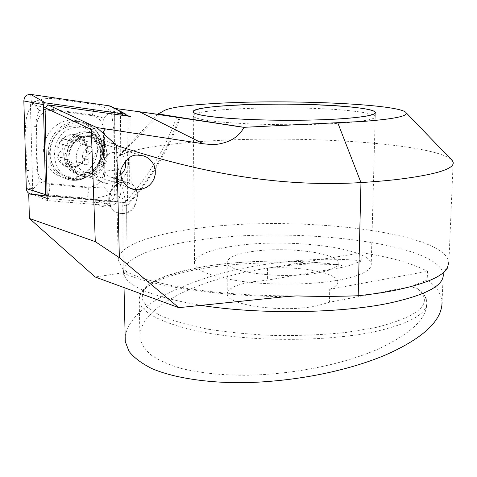 <?xml version="1.0" encoding="UTF-8"?>
<svg xmlns="http://www.w3.org/2000/svg" width="477" height="477" viewBox="0 0 477 477"><rect width="100%" height="100%" fill="white"/><g stroke="black" fill="none" stroke-linecap="round" stroke-linejoin="round"><path stroke-width="0.36" stroke-dasharray="2.38 1.79" d="M123.531 182.226L127.156 182.387C142.796 184.641 139.63 212.486 123.722 213.529L119.107 213.225C104.046 210.274 107.874 182.9 123.531 182.226M126.906 115.195L120.466 111.964L114.635 108.386L115.195 178.481C126.298 185.064 120.574 206.201 107.504 206.994L102.972 206.678C99.216 205.629 96.437 203.244 94.637 199.517L28.727 193.936M109.394 203.619L101.19 200.37L94.637 199.517C96.437 203.244 99.216 205.629 102.972 206.678C117.551 211.239 128.343 186.292 115.195 178.481L129.333 183.061L126.655 182.214L123.03 182.047C113.848 182.602 106.413 194.306 109.394 203.619L47.187 198.462M88.066 135.212L92.365 135.45L96.443 136.732L100.098 138.98L103.145 142.074L105.447 145.861L106.884 150.148L107.403 154.721L106.973 159.366L105.626 163.844L103.42 167.952L100.468 171.482L96.903 174.266L92.896 176.162L88.65 177.068C77.006 176.842 70.417 170.42 68.879 157.792C69.94 144.889 76.338 137.364 88.066 135.212M90.391 140.965L92.902 141.025C109.996 142.295 107.927 172.155 90.821 172.871L87.178 172.698C70.733 170.557 73.595 141.293 90.391 140.965M450.914 159.193C428.286 142.116 287.5 134.562 196.28 141.896C155.496 144.978 123.579 150.786 117.026 158.036L163.003 111.332M338.235 262.738C338.473 266.959 331.372 270.399 316.937 273.065C283.177 279.415 226.247 272.272 227.213 262.547C227.249 257.818 235.233 254.199 251.152 251.689C284.244 246.269 337.817 252.566 338.235 262.738L337.847 281.764C337.334 272.743 299.693 265.951 267.478 268.152L362.025 252.774L361.822 260.871C314.796 255.487 245.071 263.87 199.654 280.184C172.471 289.64 129.696 308.5 125.159 336.72M329.482 302.257L316.406 305.948C282.867 313.079 226.325 305.089 227.273 294.172C227.308 288.865 235.244 284.805 251.069 281.979L267.406 280.142L345.777 266.774L338.348 264.657L311.702 263.924C274.412 265.48 239.353 271.801 206.535 282.879C180.729 291.852 138.688 310.986 139.952 338.038C141.299 343.977 145.062 349.677 151.239 355.138C158.907 360.308 168.876 364.738 181.153 368.429C201.527 373.264 224.208 375.53 249.203 375.22C307.379 373.527 352.712 360.117 376.758 349.659C410.649 334.162 427.338 318.433 426.82 302.484L426.563 300.152L423.618 293.671L417.953 288.841L410.614 286.599L427.189 280.005L427.523 271.306L329.72 289.312L329.482 302.257L410.614 286.599M337.847 281.764C338.139 284.471 335.432 286.987 329.72 289.312M267.478 268.152L267.406 280.142M233.843 246.066C286.027 237.832 369.902 247.444 371.243 263.918C371.708 270.411 360.839 275.813 338.628 280.112C313.025 284.721 275.026 285.437 244.945 281.806C213.672 277.507 196.87 271.443 194.538 263.608C194.771 255.821 207.877 249.972 233.843 246.066M126.649 206.225L122.774 204.705L123.197 272.755L127.055 272.134L126.649 206.225L116 158.543L118.224 260.186C117.604 246.031 151.614 234.219 196.977 228.382C291.996 214.984 443.294 230.659 448.893 262.088L453.15 162.323M158.131 113.908L116 158.543L117.026 158.036M114.635 108.386L114.975 108.434M123.197 272.755L95.167 276.994M118.224 260.186L121.945 267.704L127.007 272.063M361.822 260.871L345.777 266.774M124.032 287.577L123.71 273.554C120.908 258.707 154.16 246.084 199.35 239.949C291.435 226.217 438.095 242.28 443.222 274.108L442.048 302.335C441.201 293.45 436.252 286.009 427.189 280.005M362.025 252.774C390.281 257.097 412.116 263.274 427.523 271.306M120.466 111.964L120.919 180.121M101.19 200.37L37.409 194.98M129.017 116.257L129.333 183.061M353.612 111.153C303.408 104.976 188.987 108.023 193.274 116.138C193.912 117.61 198.551 119.017 207.185 120.365C227.869 123.585 273.16 125.427 312.268 124.431C351.454 123.46 376.788 119.948 375.232 116.454C374.123 114.444 366.92 112.679 353.612 111.153M110.157 205.718L47.235 200.578L32.835 194.282L94.637 199.517L110.157 205.718C111.976 209.528 114.796 211.961 118.612 213.022C133.423 217.643 144.483 192.022 131.145 184.056L130.853 116.513L114.671 112.65L33.301 101.136L48.004 104.88M33.301 101.136L30.415 103.914L45.053 107.736M30.415 103.914L32.835 194.282M114.671 112.65L115.195 178.481L131.145 184.056M66.702 156.158C66.124 143.136 78.007 131.193 89.706 132.773C100.182 134.782 105.858 141.532 106.741 153.01C107.236 166.551 94.297 178.726 82.068 175.93C72.689 173.419 67.567 166.825 66.702 156.158M43.592 151.442C42.745 134.168 58.427 118.296 74.078 120.162C88.513 122.75 96.348 131.825 97.594 147.399C98.316 165.65 80.625 181.946 63.99 177.82C51.594 174.302 44.796 165.507 43.592 151.442M92.049 115.637C99.097 117.217 102.919 121.927 103.509 129.768L103.944 171.106C102.883 181.284 97.654 186.602 88.251 187.056L49.769 183.502C42.387 182.244 38.297 177.617 37.51 169.621L36.407 126.554C37.48 115.732 43.049 110.306 53.132 110.282L92.049 115.637L92.353 114.933L103.581 118.147L104.385 129.78L103.509 129.768M111.743 106.729L113.49 108.792L114.14 111.558L114.808 194.348C114.48 198.009 112.65 200.119 109.311 200.692L31.309 194.127L32.991 190.073C37.456 192.726 42.572 194.324 48.344 194.872L86.82 198.146C94.535 198.605 102.346 197.299 110.247 194.228L111.081 195.487L108.655 200.68L125.755 202.779L47.134 196.148M127.007 115.977L127.448 201.014L125.755 202.779M113.806 129.172L104.385 129.78L104.809 171.118L103.742 186.954L110.247 194.228C112.781 186.573 114.081 178.589 114.146 170.283L113.806 129.172L111.326 112.059L110.533 111.88L110.157 110.586C104.91 107.337 99.484 105.268 93.891 104.38L54.95 98.739C46.847 97.779 39.502 99.109 32.913 102.722L31.261 101.052L23.85 100.957M103.742 186.954L88.334 187.86L49.841 184.331L39.436 181.993L36.962 169.752L35.853 126.655C35.799 120.979 36.908 115.625 39.186 110.586L32.913 102.722C27.988 110.175 25.525 118.362 25.514 127.276L26.724 170.623C26.986 176.943 28.65 182.947 31.703 188.642L33.128 188.946L32.991 190.073M39.186 110.586L43.985 109.525L48.052 109.215L53.424 109.561L53.132 110.282M103.581 118.147L110.533 111.88M33.128 188.946L39.436 181.993M72.164 141.49L69.755 141.055C67.692 142.027 67.054 143.613 67.841 145.807C69.123 148.907 68.432 151.489 65.766 153.552C63.286 155.967 63.465 157.959 66.303 159.521L67.937 159.616C70.536 160.284 71.884 162.067 71.973 164.959L72.48 167.099L74.197 168.244L77.369 166.586L80.613 163.826L82.819 163.677L85.514 164.768C88.34 164.499 89.384 162.913 88.65 160.004C87.416 156.957 88.102 154.417 90.708 152.378C93.152 149.927 92.949 147.953 90.099 146.457L88.823 146.397C86.158 145.795 84.775 143.988 84.667 140.989C84.715 139.117 83.91 137.99 82.241 137.609L81.162 137.704L79.295 139.266C78.049 141.377 76.302 142.343 74.048 142.17L66.458 139.719L68.449 140.429L70.459 140.292L75.241 135.939L76.29 135.85C77.942 136.225 78.8 137.352 78.872 139.236C79.182 142.271 80.577 144.06 83.052 144.609L84.226 144.644C86.88 146.075 87.1 148.031 84.888 150.517C82.527 152.61 81.841 155.126 82.843 158.066C83.397 160.88 82.336 162.442 79.665 162.752L77.167 161.745L75.038 161.9L71.639 164.571L68.342 166.151C66.804 165.71 66.124 164.643 66.297 162.961C66.386 160.165 65.069 158.406 62.338 157.684L60.609 157.547C57.628 155.937 57.467 153.976 60.114 151.656C62.97 149.683 63.656 147.131 62.159 143.988C61.235 141.782 61.819 140.196 63.924 139.242L66.458 139.719M84.667 140.989L78.872 139.236M90.272 174.123L82.133 174.612C64.264 172.215 64.425 141.168 82.539 136.857L89.044 136.267C107.88 137.489 108.708 169.329 90.272 174.123M107.021 144.096L113.711 143.458C133.065 144.644 133.733 177.784 114.766 182.882L106.395 183.43C88.03 181.039 88.364 148.675 107.021 144.096M120.747 174.701L116.877 176.824C102.728 182.071 97.493 156.528 112.077 152.646C118.773 151.316 123.233 154.047 125.451 160.838M79.075 176.102L73.434 177.122L67.776 176.681C58.713 174.373 52.893 168.333 50.323 158.561C47.08 145.223 55.922 129.756 68.581 126.477L76.886 125.701C87.446 127.383 94.094 133.685 96.837 144.614C98.53 159.825 92.61 170.319 79.075 176.102M87.303 146.564C92.317 166.61 61.187 176.377 57.264 155.55L56.864 151.847L57.252 148.097L58.409 144.489L60.269 141.21L62.743 138.437L65.701 136.303L68.986 134.919L72.432 134.347L75.867 134.615L79.104 135.706L82.002 137.561L84.399 140.077L86.2 143.13L87.303 146.564M73.029 127.741L81.388 126.96C107.003 128.325 108.44 171.243 83.535 177.748L77.864 178.78L72.176 178.338C48.326 174.809 48.732 133.369 73.029 127.741M75.622 166.229C57.431 172.757 50.306 140.393 69.147 135.653C87.47 129.684 93.933 161.423 75.622 166.229M84.417 164.291L78.651 162.305M90.708 152.378L84.888 150.517M65.766 153.552L60.114 151.656M71.973 164.959L66.297 162.961M121.945 267.704C123.042 268.497 123.626 270.447 123.71 273.554C126.465 286.367 152.246 296.968 201.055 305.363M426.563 300.152L426.849 301.84C427.72 313.234 411.204 322.995 377.289 331.116C336.225 340.262 272.409 342.051 222.216 335.206C171.917 328.361 141.228 314.421 139.224 301.339C136.726 286.731 165.913 274.102 206.44 267.865C239.376 262.934 274.466 261.623 311.702 263.924M417.953 288.841C434.034 303.372 419.861 316.293 375.429 327.604L345.855 332.469C323.591 334.741 300.254 335.766 275.849 335.552C251.623 334.586 228.996 332.463 207.972 329.178C188.582 325.332 172.674 320.788 160.248 315.553L147.226 307.289L141.842 298.781L143.75 290.505C148.347 285.228 155.896 280.422 166.39 276.082C178.249 272.087 192.01 268.742 207.668 266.059C247.152 259.929 297.093 259.518 339.576 264.884M176.717 117.103C164.702 150.118 146.719 179.316 122.774 204.705M126.31 205.438C149.766 179.746 167.397 150.416 179.197 117.455M122.953 272.79C150.213 285.86 215.658 296.283 285.914 296.622M63.727 155.144C63.149 142.194 74.972 130.316 86.629 131.896C97.075 133.906 102.734 140.62 103.616 152.038C104.123 165.513 91.238 177.617 79.051 174.826C69.702 172.322 64.592 165.757 63.727 155.144M102.793 149.337C103.038 164.249 91.34 178.285 77.393 179.507C63.459 180.956 50.514 168.804 50.252 153.338C49.781 137.889 62.29 123.43 76.457 122.744C90.618 121.832 102.752 134.407 102.793 149.337M48.35 153.087C47.509 135.665 63.304 119.638 79.051 121.51C93.57 124.103 101.44 133.25 102.68 148.955C103.378 167.361 85.574 183.812 68.843 179.674C56.375 176.138 49.542 167.272 48.35 153.087M127.007 115.792L114.14 111.558L111.326 112.059M127.448 201.014L114.808 194.348L111.081 195.487M31.703 188.642L26.318 188.606M110.157 110.586L109.632 105.882M31.261 101.052L30.683 94.404M54.95 98.739L54.789 104.302L53.424 109.561L92.353 114.933L93.754 109.811L93.891 104.38M25.514 127.276L36.407 126.554M26.724 170.623L37.51 169.621M48.344 194.872L49.68 189.852L49.769 183.502M86.82 198.146L88.293 192.475L88.251 187.056M114.146 170.283L103.944 171.106M80.255 136.732L84.107 136.088L87.935 136.386L91.554 137.609L94.774 139.683L97.445 142.504L99.437 145.926L100.653 149.778L101.041 153.874L100.587 158.006L99.311 161.977L97.272 165.597L94.577 168.685L91.351 171.088L87.744 172.692C77.435 174.749 70.548 170.504 67.09 159.956C65.862 148.657 70.25 140.912 80.255 136.732M77.369 166.586L71.639 164.571M88.65 160.004L82.843 158.066M89.634 146.433L83.803 144.632M79.295 139.266L73.524 137.525M67.841 145.807L62.159 143.988M66.899 159.556L61.241 157.595M127.156 182.387L126.655 182.214M140.781 155.281L92.902 141.025M375.327 112.948L371.243 263.918M338.348 264.657C296.014 259.458 246.627 259.935 207.412 266.011C167.254 272.969 138.533 282.611 139.224 301.339L139.952 338.038M443.222 274.108C443.92 270.793 445.274 268.843 447.289 268.253M126.697 206.243L127.055 272.134M180.228 117.604C168.309 150.851 150.458 180.395 126.685 206.237M125.898 271.037C133.971 276.708 154.113 282.456 186.31 288.293C219.223 293.474 256.012 296.008 296.694 295.901M423.618 293.671L426.11 298.214L426.82 302.484M193.274 116.138L193.298 119.5M193.304 119.626L194.538 263.608M227.213 262.547L227.273 294.172M129.583 187.831L87.178 172.698M119.107 213.225L118.612 213.022M375.232 116.454L375.339 112.387M89.706 132.773L86.629 131.896L91.518 133.107L94.887 135.277L98.733 140.101L101.029 146.862L101.357 150.702L101.046 154.888L100.057 159.014L98.453 162.895L95.054 167.958L91.399 171.356L88.227 173.282L85.097 174.457L82.02 174.964L79.051 174.826L82.068 175.93M63.99 177.82L68.843 179.674C83.517 183.657 102.585 170.885 102.996 149.146C101.702 133.339 93.719 124.133 79.051 121.51L74.078 120.162M125.934 202.779L109.311 200.692M88.275 172.406C105.381 168.119 104.195 137.263 87.535 137.096L81.698 137.68C74.692 140.178 70.399 145.622 68.813 154.011C68.575 161.596 69.6 168.941 81.078 172.918L88.275 172.406M70.882 140.959L65.093 139.171M82.241 137.609L76.29 135.844M113.711 143.458L89.044 136.267M81.388 126.96L76.886 125.701M72.176 178.338L67.776 176.681M106.395 183.43L82.133 174.612M82.819 163.677L77.173 161.739M85.514 164.768L79.665 162.752M90.099 146.457L84.226 144.644M88.823 146.397L83.052 144.614M74.048 142.17L68.444 140.435M66.303 159.521L60.609 157.547M67.937 159.616L62.338 157.684M74.197 168.244L68.342 166.151"/><path stroke-width="0.72" d="M137.805 155.138L143.559 155.89L146.511 157.112L149.462 159.109L152.139 161.965L154.19 165.65L155.293 169.943L155.252 174.457L154.071 178.744L151.996 182.441L149.343 185.344L146.457 187.413L140.906 189.488L138.485 189.786L134.162 189.464C127.973 188.88 118.809 180.419 121.009 169.43C125.505 159.306 131.103 154.542 137.805 155.138M406.183 112.805L452.458 160.797L453.15 162.323C454.527 168.93 435.853 174.648 397.114 179.477C386.251 180.717 374.207 181.749 360.97 182.572C317.205 185.219 272.051 182.303 225.514 173.813C190.43 167.385 154.154 157.953 116.698 145.509L96.783 127.562L203.327 143.768L211.072 144.549L215.914 144.442C229.449 142.73 238.81 137.024 244.003 127.317L180.24 117.485L145.217 112.554L244.003 127.317L363.289 121.414C393.555 119.083 407.853 116.209 406.183 112.805C401.062 104.075 288.818 99.294 218.46 103.294C186.328 105.006 167.844 107.683 163.003 111.332L158.131 113.908L180.24 117.485M114.975 108.434L145.217 112.554M452.458 160.797L450.914 159.193M125.159 336.72L125.272 341.586L128.981 351.281C133.882 357.613 141.538 363.391 151.948 368.62C174.976 378.434 210.369 383.275 246.52 382.649C311.111 380.688 361.322 365.656 387.777 353.982C423.832 337.597 441.923 320.383 442.048 302.335M233.754 105.208C287.369 102.042 373.604 105.888 375.339 112.387C375.942 114.945 364.81 117.068 341.943 118.749C315.565 120.544 276.278 120.788 245.202 119.316C212.903 117.575 195.582 115.16 193.239 112.065C193.531 109 207.036 106.711 233.754 105.208M448.893 262.088L447.289 268.253C441.935 276.922 424.029 284.364 393.591 290.582C382.942 292.639 371.142 294.357 358.191 295.734C338.127 296.533 317.628 296.587 296.694 295.901L285.914 296.622L178.797 307.659L119.357 257.681L95.281 241.636L29.407 218.466L28.727 193.936L37.409 194.98L47.187 198.462L45.053 107.736L48.004 104.88L96.783 127.562L91.292 129.5L45.053 107.736L48.004 104.88L130.853 116.513M178.797 307.659L95.167 276.994L29.407 218.466M116.698 145.509L119.357 257.681M95.281 241.636L91.292 129.5M48.004 104.88L129.017 116.257L126.906 115.195M353.701 107.295C303.455 101.368 188.952 104.284 193.239 112.065C193.877 113.478 198.515 114.832 207.161 116.126C227.863 119.214 273.196 120.985 312.334 120.031C351.549 119.101 376.902 115.732 375.339 112.387C374.23 110.455 367.016 108.762 353.701 107.295M47.235 200.578L45.053 107.736M46.829 196.113L31.309 194.127C28.304 193.632 26.64 191.796 26.318 188.606L23.85 100.957C24.267 96.563 26.545 94.38 30.683 94.404L109.632 105.882L111.743 106.729M47.134 196.148L45.595 194.604L43.449 104.66L44.003 103.288L45.333 102.841L125.773 114.224L127.007 115.977M125.451 160.838C126.453 166.348 124.885 170.969 120.747 174.701M203.327 143.768L140.017 112.047M201.055 305.363C258.254 314.54 340.22 313.472 389.351 303.122C426.331 294.983 444.29 285.312 443.222 274.108M179.197 117.455L179.34 117.062M337.752 122.774L360.97 182.572L358.191 295.734M239.257 126.721L179.793 117.539M125.773 114.224L109.632 105.882M45.333 102.841L30.683 94.404M43.449 104.66L23.85 100.957M45.595 194.604L26.318 188.606M125.272 341.586L124.032 287.577M375.339 112.387L375.327 112.948M242.882 127.204L180.151 117.521M134.162 189.464L129.583 187.831M126.047 114.295L110.634 106.138"/></g></svg>
